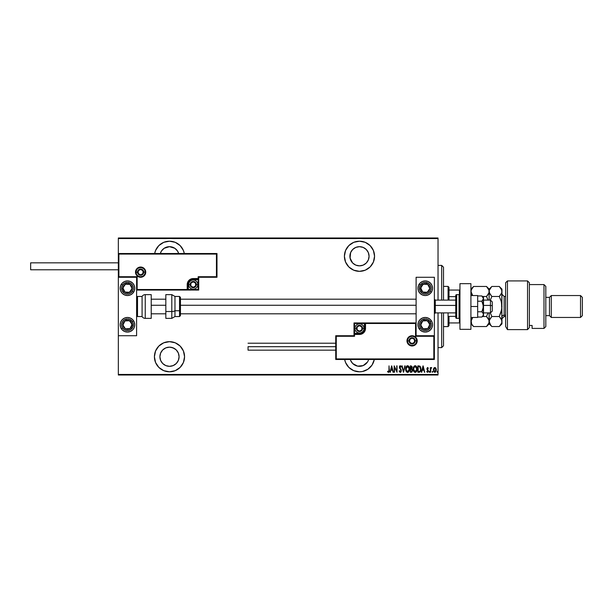 <?xml version="1.0" encoding="UTF-8"?>
<svg xmlns="http://www.w3.org/2000/svg" width="613" height="613" viewBox="0 0 613 613"><rect width="100%" height="100%" fill="white"/><g stroke="black" fill="none" stroke-linecap="round" stroke-linejoin="round"><path stroke-width="0.92" d="M374.298 359.479A15.072 15.072 0 0 1 359.479 371.807L362.421 371.516L367.854 369.271L372.007 365.11L374.259 359.678M169.487 341.663A15.072 15.072 0 0 1 184.559 356.735A15.072 15.072 0 0 1 169.487 371.807L175.257 370.658L180.145 367.394L183.41 362.505L184.559 356.735L183.41 350.973L180.145 346.077L175.257 342.813L169.487 341.663L163.725 342.813L158.828 346.077L155.564 350.973L154.415 356.735L155.564 362.505L158.828 367.394L163.725 370.658L169.487 371.807A15.072 15.072 0 0 1 154.415 356.735A15.072 15.072 0 0 1 169.487 341.663M169.487 241.193A15.072 15.072 0 0 1 184.306 253.521L183.41 250.495L180.145 245.606L175.257 242.342L169.487 241.193L163.725 242.342L158.828 245.606L155.564 250.495L154.668 253.521A15.072 15.072 0 0 1 169.487 241.193M359.479 241.193A15.072 15.072 0 0 1 374.551 256.265A15.072 15.072 0 0 1 359.479 271.337L365.248 270.187L370.137 266.923L373.401 262.027L374.551 256.265L373.401 250.495L370.137 245.606L365.248 242.342L359.479 241.193L353.709 242.342L348.82 245.606L345.556 250.495L344.406 256.265L345.556 262.027L348.82 266.923L353.709 270.187L359.479 271.337A15.072 15.072 0 0 1 344.406 256.265A15.072 15.072 0 0 1 359.479 241.193M359.479 246.671A9.593 9.593 0 0 1 369.072 256.265A9.593 9.593 0 0 1 359.479 265.85A9.593 9.593 0 0 1 349.885 256.265A9.593 9.593 0 0 1 359.479 246.671L363.149 247.399L366.26 249.483L368.336 252.594L369.072 256.265L368.336 259.935L366.26 263.046L363.149 265.123L359.479 265.85L355.808 265.123L352.697 263.046L350.621 259.935L349.885 256.265L350.621 252.594L352.697 249.483L355.808 247.399L359.479 246.671M169.487 246.671A9.593 9.593 0 0 1 178.682 253.521L177.463 250.932L174.82 248.288L169.487 246.671A9.593 9.593 0 0 0 160.299 253.521L161.51 250.932L164.161 248.288L169.487 246.671M169.487 347.15A9.593 9.593 0 0 1 179.08 356.735A9.593 9.593 0 0 1 169.487 366.329A9.593 9.593 0 0 1 159.901 356.735A9.593 9.593 0 0 1 169.487 347.15L173.157 347.877L176.268 349.954L178.352 353.065L179.08 356.735L178.352 360.406L176.268 363.517L173.157 365.601L169.487 366.329L165.816 365.601L162.706 363.517L160.629 360.406L159.901 356.735L160.629 353.065L162.706 349.954L165.816 347.877L169.487 347.15M368.336 360.406L368.666 359.479A9.593 9.593 0 0 1 350.284 359.479L350.621 360.406L350.284 359.479M366.26 363.517L367.455 362.068L363.149 365.601L357.609 366.145L352.697 363.517L350.621 360.406M438.034 374.459L118.34 374.459L118.34 335.732L136.607 335.732L136.607 277.268L118.34 277.268L118.34 374.459L438.034 374.459L438.034 312.891L438.034 374.459M118.34 253.521L118.34 238.541L438.034 238.541L438.034 300.109L438.034 237.997L118.34 237.997L438.034 237.997L438.034 238.541L118.34 238.541L118.34 237.997L118.34 335.732L136.607 335.732L136.607 277.268L118.34 277.268L118.884 276.724L137.151 276.724L137.151 289.512L187.21 289.512L187.67 282.271L188.973 280.317L190.927 279.007L198.168 278.547L198.168 276.724L216.435 276.724L216.435 254.073L118.884 254.073L118.884 276.724L118.884 254.073L216.435 254.073L216.435 276.724L216.987 277.268L216.987 253.521L118.34 253.521L118.884 254.073L118.34 253.521L118.34 277.268L118.884 276.724L137.151 276.724L136.944 289.719L187.754 289.512L187.754 284.578A5.479 5.479 0 0 1 193.241 279.099L198.168 279.099L198.719 277.268L216.987 277.268L216.987 253.521L216.435 254.073L216.987 253.521L118.34 253.521M344.659 359.479L345.556 362.505L348.82 367.394L353.709 370.658L359.479 371.807A15.072 15.072 0 0 1 344.659 359.479M433.751 368.283L433.675 371.447L434.456 372.275L435.445 372.152L436.295 370.329L435.728 367.992L434.188 367.739L434.839 367.509L433.751 368.283L433.36 369.945L434.839 372.344L436.31 369.945L435.92 368.283L434.839 367.509M430.655 372.267L430.786 368.781L431.721 367.67L430.655 368.283L430.326 367.593L430.326 372.267L430.326 367.593L430.326 372.267L430.724 369.095L431.721 367.67L430.655 368.283L430.655 367.593M427.522 371.777L428.027 371.018L427.522 371.777L426.947 371.279L427.522 371.777L426.947 371.279L427.522 371.777L427.935 370.574L426.886 368.735L427.514 367.516L426.909 369.103L428.004 371.271L426.717 371.716L427.636 372.336L428.318 371.432L427.215 368.827L427.506 368.106L428.127 368.574L428.357 368.175L427.613 367.509L428.127 368.574L427.613 367.509L426.886 368.735L428.027 371.018L427.522 371.777L426.947 371.279L426.717 371.716L427.529 372.344L428.357 370.995L427.307 369.141L427.606 368.084L428.127 368.574L427.606 368.084L427.307 369.141L428.357 370.995L427.529 372.344L426.717 371.716L426.947 371.279L427.644 371.754M419.039 372.267L420.618 371.164L420.863 367.884L419.928 366.16L417.867 365.869L417.867 372.267L419.039 372.267C420.487 371.869 421.139 370.834 420.978 369.149L419.836 366.099L417.867 365.869L417.867 372.267L417.867 365.869L418.633 365.869M411.492 372.252L410.327 372.267L412.02 371.984L412.526 370.214L411.79 368.819L411.967 366.375L410.327 365.869L410.327 372.267L410.327 365.869L410.327 372.267L411.338 372.267L412.541 370.451L411.79 368.819L412.212 367.455L411.039 365.869L410.327 365.869L411.039 365.869M404.802 365.869L403.523 372.267L405.162 365.869L403.477 371.034L401.799 365.869L403.438 372.267L401.799 365.869L403.438 372.267L405.162 365.869L403.477 371.034L402.159 365.869M394.504 372.267L394.504 367.241L397.048 372.267L397.048 365.869L396.718 370.911L394.174 365.869L394.174 372.267L394.504 367.241L397.048 372.267L397.048 365.869L396.718 370.911L394.174 365.869L394.174 372.267L394.243 365.869M389.01 370.122L388.78 371.608L387.738 371.202L387.539 371.693L388.619 372.413L389.263 371.516L389.01 365.869L389.01 370.122L388.481 371.777L387.738 371.202L387.539 371.693L388.45 372.428L389.339 370.191L389.01 365.869L388.956 371.179M390.351 372.267L391.638 365.869L389.998 372.267L390.879 370.214L392.473 370.214L393.354 372.267L391.715 365.869L389.998 372.267L390.879 370.214L392.473 370.214L393.354 372.267L391.715 365.869L393.002 372.267M399.094 371.034L399.415 370.712L399.094 371.034L400.235 372.428L401.178 371.524L401.055 369.585L399.668 367.172L400.274 366.367L400.917 367.187L400.871 366.107L400.013 365.754L399.354 366.957L400.971 370.528L400.335 371.769L399.415 370.712L399.094 371.034L400.113 372.42M405.653 369.095L406.672 372.03L407.622 372.428L408.58 372.022L409.584 368.796L408.565 366.099L407.591 365.708L406.641 366.13L405.653 369.095C405.545 370.765 406.204 371.876 407.622 372.428C409.04 371.861 409.699 370.742 409.584 369.064C409.699 367.371 409.04 366.252 407.591 365.708C406.189 366.29 405.538 367.425 405.653 369.095M414.74 365.777L415.139 365.708C413.729 366.29 413.085 367.425 413.193 369.095L413.606 371.164L415.032 372.42L416.457 371.608L417.124 369.332L416.717 366.98L415.399 365.731L413.852 366.543L413.2 368.827M421.752 372.267L423.031 365.869L421.392 372.267L422.273 370.214L423.867 370.214L424.755 372.267L423.116 365.869L421.392 372.267L422.273 370.214L423.867 370.214L424.755 372.267L423.116 365.869L424.395 372.267M429.751 371.815L429.422 372.344L429.422 371.279L429.751 371.815L429.422 371.279L429.751 371.815L429.422 372.344L429.115 371.984L429.682 372.145L429.506 371.302L429.422 372.344L429.751 371.815L429.422 372.344L429.1 371.899M432.127 371.815L432.418 372.344L432.778 371.899L432.502 371.286L432.456 372.344L432.786 371.815L432.456 372.344L432.456 371.279L432.786 371.815L432.456 372.344L432.456 371.279L432.786 371.815L432.456 372.344L432.456 371.279L432.786 371.815L432.456 372.344L432.456 371.279L432.786 371.815L432.456 372.344L432.134 371.731M437.046 371.815L437.529 372.283L437.529 371.348L437.046 371.815L437.375 371.279L437.46 372.329M118.34 375.003L438.034 375.003L118.34 375.003L118.34 374.459L118.34 375.003M389.01 365.869L389.339 370.191M389.316 371.057L389.263 371.516M387.623 371.823L387.738 371.202L388.596 371.754M388.696 371.693L388.956 371.194M391.676 367.103L392.305 369.562L391.048 369.562L391.676 367.103L392.305 369.562L391.048 369.562L391.676 367.103M396.718 365.869L396.971 372.267M399.415 370.712L400.243 371.777L399.538 371.041M400.243 371.777L400.979 370.689L400.243 371.777L400.979 370.689L400.703 369.792M400.971 370.873L400.358 369.287M400.979 370.689L400.848 370.06M399.684 368.405L399.339 367.202L399.553 368.175L399.339 367.202L400.243 365.708L401.224 366.789L400.243 365.708M399.339 367.202L399.385 366.727M399.53 366.26L400.12 365.723M400.795 366.926L400.205 366.367L400.917 367.187L401.224 366.789L400.833 367.003M400.343 366.39L400.917 367.187L399.952 366.444M400.136 366.367L399.668 367.172L400.205 366.367L399.668 367.172L401.308 370.696L400.304 372.428M399.668 367.172L399.914 367.999M401.193 369.945L401.293 370.405M400.925 372.022L400.381 372.413M405.676 368.559L407.461 365.716M407.867 365.731L408.909 366.513L409.584 369.064M409.568 369.593L409.492 370.122M408.381 372.183L407.89 372.405M407.492 372.42L407.109 372.321M406.657 372.022L405.875 370.673M405.745 370.145L405.676 369.624M407.331 365.739L406.848 365.961M408.312 366.62L407.614 366.367L409.262 369.064L407.614 371.777L408.243 371.578M408.404 371.455L407.4 371.754L405.982 369.095L407.614 366.367L408.725 367.057M409.239 369.501L409.178 369.93M406.687 371.309L406.327 370.765M407.614 366.367L407.193 366.459L407.614 366.367M412.197 367.172L411.89 368.88M411.79 368.819L412.541 370.451M412.38 369.524L412.151 369.118M411.139 371.608L410.649 371.608L411.361 371.601L412.204 370.275L411.721 369.386L410.871 369.233M411.852 367.769L410.649 368.574L410.649 366.528L411.844 367.118L411.185 368.551M411.875 367.294L410.649 366.528L410.879 368.574M411.308 368.528L411.76 368.099M410.649 371.608L410.649 369.233L410.649 371.608M411.53 366.628L411.844 367.118M413.216 368.566L413.499 367.264M413.852 366.543L414.189 366.13L413.852 366.543M413.193 369.095C413.085 370.765 413.744 371.876 415.17 372.428C416.587 371.861 417.238 370.742 417.131 369.064C417.238 367.371 416.579 366.252 415.139 365.708M415.407 365.731L416.104 366.099M416.909 367.486L417.032 367.999M417.047 368.053L417.108 368.52M417.108 369.608L416.978 370.39M416.717 371.149L416.465 371.601M415.928 372.183L415.438 372.405M414.196 372.022L413.875 371.631M413.867 371.616L413.415 370.673M413.285 370.145L413.216 369.639M415.852 366.62L415.154 366.367L416.802 369.064L415.154 371.777L415.783 371.578L415.154 371.777L413.522 369.095L413.576 369.831M416.794 369.279L416.081 371.325M413.537 369.524L413.875 370.765L413.522 369.095L414.733 366.459L416.265 367.057M413.537 368.658L413.599 368.229M420.303 366.536L420.648 367.149M420.426 366.704L420.932 368.298M420.771 370.742L420.901 370.175M419.553 372.206L420.028 371.991M419.361 366.612L418.763 366.536M419.644 366.704L420.641 369.47L419.982 371.263L418.196 371.608L418.196 366.528L418.196 371.608L418.917 371.601M420.61 369.8L420.48 370.421M420.326 367.463L420.61 368.459M419.192 371.585L419.729 371.447M423.07 367.103L423.698 369.562L422.441 369.562L423.07 367.103L423.698 369.562L422.441 369.562L423.07 367.103M428.035 368.413L427.606 368.084L427.207 368.712L428.226 370.275L427.307 369.141M428.127 368.574L427.606 368.084L428.127 368.574L427.606 368.084L428.127 368.574L427.606 368.084L427.215 368.827M427.529 372.344L426.717 371.716M427.889 370.505L426.886 368.735M427.361 369.953L426.955 369.287M429.384 372.344L429.092 371.815M431.399 367.509L430.655 368.283L431.399 367.509L431.192 368.129M431.391 368.091L430.686 369.447M430.893 368.49L430.655 370.696M435.023 367.524L435.483 367.739M436.218 369.087L436.287 369.524M433.383 369.501L433.445 369.087M434.908 371.769L433.69 369.945L434.686 368.099L435.981 369.945L434.54 371.716L434.977 371.762M435.943 369.447L435.973 370.091M435.376 368.306L435.843 369.064M433.713 369.532L433.812 370.796M433.935 371.095L434.134 368.467M434.096 368.528L433.797 369.141M437.697 371.731L437.375 371.279L437.375 372.344M405.998 368.658L406.059 368.229M409.178 368.206L409.239 368.635M411.645 369.34L412.174 370.106M415.154 371.777L413.875 370.765M416.717 368.206L416.779 368.635M420.641 369.47L420.196 371.011M355.456 241.737L354.299 242.112M374.259 259.199L374.551 256.265M365.248 242.342L362.421 241.484M357.609 265.667L355.808 265.123M352.697 263.046L350.069 258.134L350.621 252.594M367.455 250.932L368.336 252.594M368.888 254.395L369.072 256.265M368.336 259.935L366.26 263.046M363.149 265.123L361.348 265.667M158.828 245.606L156.959 247.89M164.161 248.288L165.816 247.399M180.145 367.394L182.023 365.11M160.085 358.605L159.901 356.735M160.629 353.065L161.51 351.41M171.356 347.333L174.82 348.766M353.709 370.658L356.536 371.516M365.248 370.658L367.854 369.271M441.682 347.602L443.513 345.778L443.513 312.891L443.513 345.778L441.682 347.602L441.682 312.891L441.682 347.602L438.034 347.602L441.682 347.602M441.682 265.398L441.682 300.109L441.682 265.398L438.034 265.398L441.682 265.398L443.513 267.222L441.682 265.398M443.513 300.109L443.513 267.222L443.513 300.109M448.992 296.623L448.992 287.321L448.08 286.401L448.08 300.109L448.08 286.401L443.513 286.401L448.08 286.401L448.992 287.321L448.992 300.109L448.992 296.623L455.75 296.623L448.992 296.623M448.992 316.377L448.992 322.944L448.992 316.377L455.75 316.377L448.992 316.377M448.992 325.679L448.992 322.944L448.992 325.679L448.08 326.599L448.992 325.679M448.08 312.891L448.08 326.599L448.08 312.891M443.513 326.599L448.08 326.599L443.513 326.599M459.949 290.056L448.992 290.056L459.405 290.056L459.405 294.7L459.405 290.056L459.949 290.056M448.992 322.944L459.949 322.944L459.405 322.944L459.405 318.3L459.405 322.944L448.992 322.944M425.246 332.077A7.31 7.31 0 0 1 417.936 324.767A7.31 7.31 0 0 1 425.246 317.457L428.043 318.017L430.41 319.603L431.996 321.971L432.548 324.767L431.996 327.564L430.41 329.932L428.043 331.518L425.246 332.077L422.449 331.518L420.074 329.932L418.495 327.564L417.936 324.767L418.495 321.971L420.074 319.603L422.449 318.017L425.246 317.457A7.31 7.31 0 0 1 432.548 324.767A7.31 7.31 0 0 1 425.246 332.077M425.246 295.543A7.31 7.31 0 0 1 417.936 288.233A7.31 7.31 0 0 1 425.246 280.923L428.043 281.482L430.41 283.068L431.996 285.436L432.548 288.233L431.996 291.029L430.41 293.397L428.043 294.983L425.246 295.543L422.449 294.983L420.074 293.397L418.495 291.029L417.936 288.233L418.495 285.436L420.074 283.068L422.449 281.482L425.246 280.923A7.31 7.31 0 0 1 432.548 288.233A7.31 7.31 0 0 1 425.246 295.543M416.112 277.268L416.112 335.732L434.379 335.732L434.379 277.268L416.112 277.268L434.379 277.268L434.379 335.732L433.828 336.276L415.56 336.276L415.56 323.488L365.509 323.488L365.049 330.729L363.739 332.683L361.785 333.993L354.544 334.453L354.544 336.276L336.276 336.276L336.276 358.927L433.828 358.927L433.828 336.276L433.828 358.927L336.276 358.927L336.276 336.276L335.732 335.732L335.732 359.479L434.379 359.479L434.379 335.732L416.112 335.732L416.112 277.268M127.473 280.923A7.31 7.31 0 0 1 134.776 288.233A7.31 7.31 0 0 1 127.473 295.543L124.677 294.983L122.301 293.397L120.723 291.029L120.163 288.233L120.723 285.436L122.301 283.068L124.677 281.482L127.473 280.923L130.27 281.482L132.638 283.068L134.224 285.436L134.776 288.233L134.224 291.029L132.638 293.397L130.27 294.983L127.473 295.543A7.31 7.31 0 0 1 120.163 288.233A7.31 7.31 0 0 1 127.473 280.923M127.473 317.457A7.31 7.31 0 0 1 134.776 324.767A7.31 7.31 0 0 1 127.473 332.077L124.677 331.518L122.301 329.932L120.723 327.564L120.163 324.767L120.723 321.971L122.301 319.603L124.677 318.017L127.473 317.457L130.27 318.017L132.638 319.603L134.224 321.971L134.776 324.767L134.224 327.564L132.638 329.932L130.27 331.518L127.473 332.077A7.31 7.31 0 0 1 120.163 324.767A7.31 7.31 0 0 1 127.473 317.457M490.461 305.412L492.285 305.726L492.285 301.933L492.285 311.067L492.285 305.726L490.461 305.412L490.461 300.109L490.461 305.412L483.519 305.412L490.461 305.412L490.461 312.891L490.461 305.412M434.379 305.259L435.291 305.412L435.291 300.109L435.291 305.412L455.75 305.412L435.291 305.412L435.291 312.891L435.291 305.412L434.379 305.259M151.219 305.259L165.832 305.259L151.219 305.259M180.452 305.259L416.112 305.259L180.452 305.259M145.189 272.157L143.733 272.157L145.189 272.157A4.567 4.567 0 0 1 140.622 276.724A4.567 4.567 0 0 1 136.055 272.157L135.511 272.157A5.119 5.119 0 0 0 140.622 277.268A5.119 5.119 0 0 0 145.741 272.157A5.119 5.119 0 0 0 140.622 267.038A5.119 5.119 0 0 0 135.511 272.157L136.055 272.157A4.567 4.567 0 0 1 140.622 267.59A4.567 4.567 0 0 1 145.189 272.157L145.741 272.157L145.641 273.153L144.239 275.773L142.584 276.884L140.622 277.268L138.668 276.884L137.006 275.773L135.902 274.111L135.511 272.157L135.902 270.195L137.006 268.54L138.668 267.429L140.622 267.038L142.584 267.429L144.239 268.54L145.641 271.161L145.741 272.157L145.189 272.157A4.567 4.567 0 0 1 140.622 276.724A4.567 4.567 0 0 1 136.055 272.157A4.567 4.567 0 0 1 140.622 267.59A4.567 4.567 0 0 1 145.189 272.157L144.844 270.41M136.607 290.056L198.719 290.056L198.719 277.268L216.987 277.268L216.435 276.724L198.168 276.724L198.719 277.268L198.168 276.724L198.168 278.547L198.719 278.547A0.552 0.552 0 0 1 198.168 279.099L198.168 279.643L192.275 279.743L190.497 280.478L189.133 281.834L188.306 284.578L188.306 289.512L198.168 289.512L198.168 279.643L193.241 279.643L193.241 279.099L198.168 279.099L198.168 279.643L198.719 279.643L198.719 278.547L198.168 278.547L198.168 279.099L198.168 278.547L193.241 278.547L193.241 279.643A4.935 4.935 0 0 0 188.306 284.578L187.754 284.578A5.479 5.479 0 0 1 193.241 279.099L193.241 278.547A6.03 6.03 0 0 0 187.21 284.578L188.306 284.578L188.306 289.512L187.754 289.512L187.754 284.578L187.21 284.578L187.21 290.056L187.21 289.512L187.754 289.512A0.552 0.552 0 0 1 187.21 290.056L198.719 290.056L198.719 279.643L198.168 279.643L198.168 289.512L198.719 290.056L198.168 289.512L188.306 289.512L188.306 290.056L188.306 289.512L187.754 289.512A0.552 0.552 0 0 1 187.21 290.056L136.607 290.056M144.423 269.62L143.856 268.923M143.158 268.356L141.519 267.674M140.622 267.59L138.875 267.935M138.086 268.356L137.396 268.923M136.829 269.62L136.147 271.268M136.055 272.157L137.519 272.157A3.103 3.103 0 0 1 140.622 269.053A3.103 3.103 0 0 1 143.733 272.157L142.821 274.348L140.622 275.26L138.431 274.348L137.519 272.157L138.431 269.958L140.622 269.053L142.821 269.958L143.733 272.157A3.103 3.103 0 0 1 140.622 275.26A3.103 3.103 0 0 1 137.519 272.157L136.055 272.157L136.408 273.904M136.829 274.693L137.396 275.383M138.086 275.95L139.733 276.632M140.622 276.724L142.369 276.379M143.158 275.95L143.856 275.383M144.423 274.693L145.105 273.046M407.522 340.843L408.986 340.843A3.103 3.103 0 0 1 412.089 337.74A3.103 3.103 0 0 1 415.193 340.843L414.288 343.042L412.089 343.947L409.898 343.042L408.986 340.843L409.898 338.652L412.089 337.74L414.288 338.652L415.193 340.843L416.656 340.843L415.193 340.843A3.103 3.103 0 0 1 412.089 343.947A3.103 3.103 0 0 1 408.986 340.843L407.522 340.843A4.567 4.567 0 0 1 412.089 336.276A4.567 4.567 0 0 1 416.656 340.843L417.208 340.843A5.119 5.119 0 0 0 412.089 335.732A5.119 5.119 0 0 0 406.978 340.843A5.119 5.119 0 0 0 412.089 345.962A5.119 5.119 0 0 0 417.208 340.843L416.656 340.843A4.567 4.567 0 0 1 412.089 345.41A4.567 4.567 0 0 1 407.522 340.843L406.978 340.843L407.07 339.847L408.473 337.227L410.135 336.116L412.089 335.732L414.051 336.116L415.706 337.227L416.817 338.889L417.208 340.843L416.817 342.805L415.706 344.46L414.051 345.571L412.089 345.962L410.135 345.571L408.473 344.46L407.07 341.839L406.978 340.843L407.522 340.843A4.567 4.567 0 0 1 412.089 336.276A4.567 4.567 0 0 1 416.656 340.843A4.567 4.567 0 0 1 412.089 345.41A4.567 4.567 0 0 1 407.522 340.843L407.867 342.59M354 335.732L335.732 335.732L335.732 359.479L336.276 358.927L335.732 359.479L434.379 359.479L433.828 358.927L434.379 359.479L434.379 335.732L433.828 336.276L415.56 336.276L415.767 323.281L364.957 323.488L364.957 328.422A5.479 5.479 0 0 1 359.479 333.901L354.544 333.901L354 335.732L335.732 335.732L336.276 336.276L354.544 336.276L354 335.732L354.544 336.276L354.544 334.453L354 334.453L354 335.732M416.112 322.944L354 322.944L354 334.453A0.552 0.552 0 0 1 354.544 333.901L354.544 333.357L360.436 333.257L362.222 332.522L364.038 330.307L364.413 328.422L364.413 323.488L354.544 323.488L354.544 333.357L359.479 333.357L359.479 333.901L354.544 333.901L354.544 333.357L354 333.357L354 334.453L354.544 334.453L354.544 333.901L354.544 334.453L359.479 334.453L359.479 333.357A4.935 4.935 0 0 0 364.413 328.422L364.957 328.422A5.479 5.479 0 0 1 359.479 333.901L359.479 334.453A6.03 6.03 0 0 0 365.509 328.422L364.413 328.422L364.413 323.488L364.957 323.488L364.957 328.422L365.509 328.422L365.509 322.944L365.509 323.488L364.957 323.488A0.552 0.552 0 0 1 365.509 322.944L354 322.944L354 333.357L354.544 333.357L354.544 323.488L354 322.944L354.544 323.488L364.413 323.488L364.413 322.944L364.413 323.488L364.957 323.488A0.552 0.552 0 0 1 365.509 322.944L416.112 322.944M408.296 343.38L408.863 344.077M409.553 344.644L411.2 345.326M412.089 345.41L413.836 345.065M414.626 344.644L415.323 344.077M415.89 343.38L416.572 341.732M416.656 340.843L416.311 339.096M415.89 338.307L415.323 337.617M414.626 337.05L412.978 336.368M412.089 336.276L410.342 336.621M409.553 337.05L408.863 337.617M408.296 338.307L407.614 339.954M357.103 329.104L357.103 329.794A2.743 2.743 0 0 1 356.735 328.422L357.54 330.361L359.479 331.166L361.417 330.361L362.222 328.422L361.417 326.484L359.479 325.679L357.54 326.484L356.735 328.422A2.743 2.743 0 0 1 361.854 327.051A2.743 2.743 0 0 1 359.479 331.166L361.854 329.794L361.854 327.051L359.479 325.679L357.103 327.051L357.103 328.422L357.103 327.051L359.479 325.679L361.854 327.051L361.854 329.794L359.479 331.166A2.743 2.743 0 0 1 357.103 329.794L359.479 331.166L357.103 329.794L357.103 329.104M362.582 328.422A3.103 3.103 0 0 1 359.479 331.526A3.103 3.103 0 0 1 356.375 328.422L354.912 328.422A4.567 4.567 0 0 0 359.479 332.989A4.567 4.567 0 0 0 364.045 328.422L362.582 328.422L361.67 330.622L359.479 331.526L357.279 330.622L356.375 328.422L357.279 326.223L359.479 325.319L361.67 326.223L362.582 328.422L364.045 328.422A4.567 4.567 0 0 1 359.479 332.989A4.567 4.567 0 0 1 354.912 328.422A4.567 4.567 0 0 1 359.479 323.856A4.567 4.567 0 0 1 364.045 328.422A4.567 4.567 0 0 0 359.479 323.856A4.567 4.567 0 0 0 354.912 328.422L356.375 328.422A3.103 3.103 0 0 1 359.479 325.319A3.103 3.103 0 0 1 362.582 328.422M190.865 285.26L190.865 285.949A2.743 2.743 0 0 1 190.497 284.578L191.302 286.516L193.241 287.321L195.172 286.516L195.976 284.578L195.172 282.639L193.241 281.834L191.302 282.639L190.497 284.578A2.743 2.743 0 0 1 195.608 283.206A2.743 2.743 0 0 1 193.241 287.321L195.608 285.949L195.608 283.206L193.241 281.834L190.865 283.206L190.865 284.578L190.865 283.206L193.241 281.834L195.608 283.206L195.608 285.949L193.241 287.321A2.743 2.743 0 0 1 190.865 285.949L193.241 287.321L190.865 285.949L190.865 285.26M196.344 284.578A3.103 3.103 0 0 1 193.241 287.681A3.103 3.103 0 0 1 190.13 284.578L188.674 284.578A4.567 4.567 0 0 0 193.241 289.144A4.567 4.567 0 0 0 197.807 284.578L196.344 284.578L195.432 286.777L193.241 287.681L191.041 286.777L190.13 284.578L191.041 282.378L193.241 281.474L195.432 282.378L196.344 284.578L197.807 284.578A4.567 4.567 0 0 1 193.241 289.144A4.567 4.567 0 0 1 188.674 284.578A4.567 4.567 0 0 1 193.241 280.011A4.567 4.567 0 0 1 197.807 284.578A4.567 4.567 0 0 0 193.241 280.011A4.567 4.567 0 0 0 188.674 284.578L190.13 284.578A3.103 3.103 0 0 1 193.241 281.474A3.103 3.103 0 0 1 196.344 284.578M138.254 272.839L138.254 273.528A2.743 2.743 0 0 1 137.887 272.157L138.684 274.095L140.622 274.892L142.561 274.095L143.365 272.157L142.561 270.218L140.622 269.413L138.684 270.218L137.887 272.157A2.743 2.743 0 0 1 142.998 270.785A2.743 2.743 0 0 1 140.622 274.892L142.998 273.528L142.998 270.785L140.622 269.413L138.254 270.785L138.254 272.157L138.254 270.785L140.622 269.413L142.998 270.785L142.998 273.528L140.622 274.892A2.743 2.743 0 0 1 138.254 273.528L140.622 274.892L138.254 273.528L138.254 272.839M409.714 341.533L409.714 342.215A2.743 2.743 0 0 1 409.354 340.843L410.151 342.782L412.089 343.587L414.028 342.782L414.832 340.843L414.028 338.905L412.089 338.108L410.151 338.905L409.354 340.843A2.743 2.743 0 0 1 414.465 339.472A2.743 2.743 0 0 1 412.089 343.587L414.465 342.215L414.465 339.472L412.089 338.108L409.714 339.472L409.714 340.843L409.714 339.472L412.089 338.108L414.465 339.472L414.465 342.215L412.089 343.587A2.743 2.743 0 0 1 409.714 342.215L412.089 343.587L409.714 342.215L409.714 341.533M428.862 289.918L429.805 288.485A4.567 4.567 0 0 1 429.069 290.731L428.556 290.393L429.177 289.436L428.556 290.393L429.069 290.731L429.583 289.658L429.713 287.298L427.744 284.409L424.303 283.765L421.422 285.735L420.771 289.167L422.748 292.056L426.181 292.7L429.069 290.731A4.567 4.567 0 0 1 420.687 287.98A4.567 4.567 0 0 1 427.744 284.409L423.185 284.156L420.687 287.98L422.748 292.056L427.307 292.309L428.556 290.393L427.307 292.309L424.457 292.148M420.349 285.037A5.846 5.846 0 0 1 428.441 283.336A5.846 5.846 0 0 1 430.134 291.428L431.36 292.225A7.31 7.31 0 0 1 418.495 285.436A7.31 7.31 0 0 1 419.123 284.233L420.349 285.037L422.947 282.854L425.184 282.386L428.441 283.336L430.073 284.938L430.962 287.03L430.985 289.313L430.134 291.428L428.541 293.06L426.441 293.956L424.165 293.979L422.043 293.129L419.867 290.524L419.499 287.152L420.349 285.037L419.123 284.233A7.31 7.31 0 0 1 419.169 284.171A7.31 7.31 0 0 1 431.996 291.029A7.31 7.31 0 0 1 431.36 292.225L430.134 291.428A5.846 5.846 0 0 1 422.043 293.129A5.846 5.846 0 0 1 420.349 285.037M424.893 284.248L427.744 284.409A4.567 4.567 0 0 1 429.805 288.485L427.744 284.409L429.805 288.485L429.177 289.436M423.882 292.117L422.748 292.056L420.687 287.98L423.185 284.156L424.319 284.217M421.2 288.999L421.453 289.505M428.518 285.934L428.257 285.428M131.098 289.918L132.033 288.485A4.567 4.567 0 0 1 131.297 290.731L130.784 290.393L131.404 289.436L130.784 290.393L131.297 290.731L131.81 289.658L131.941 287.298L129.971 284.409L126.531 283.765L123.65 285.735L122.998 289.167L124.975 292.056L128.408 292.7L131.297 290.731A4.567 4.567 0 0 1 122.914 287.98A4.567 4.567 0 0 1 129.971 284.409L125.412 284.156L122.914 287.98L124.975 292.056L129.535 292.309L130.784 290.393L129.535 292.309L126.684 292.148M122.577 285.037A5.846 5.846 0 0 1 130.669 283.336A5.846 5.846 0 0 1 132.362 291.428L133.588 292.225A7.31 7.31 0 0 1 120.723 285.436A7.31 7.31 0 0 1 121.351 284.233L122.577 285.037L124.171 283.405L127.412 282.386L130.669 283.336L132.301 284.938L133.19 287.03L133.22 289.313L132.362 291.428L130.768 293.06L128.669 293.956L126.393 293.979L124.27 293.129L122.094 290.524L121.726 287.152L122.577 285.037L121.351 284.233A7.31 7.31 0 0 1 121.397 284.171A7.31 7.31 0 0 1 134.224 291.029A7.31 7.31 0 0 1 133.588 292.225L132.362 291.428A5.846 5.846 0 0 1 124.27 293.129A5.846 5.846 0 0 1 122.577 285.037M127.121 284.248L129.971 284.409A4.567 4.567 0 0 1 132.033 288.485L129.971 284.409L132.033 288.485L131.404 289.436M123.542 287.022L125.412 284.156L126.546 284.217M126.117 292.117L124.975 292.056L124.454 291.037L122.914 287.98L123.535 287.022M123.428 288.999L123.688 289.505M130.745 285.934L130.485 285.428M124.47 327.411L125.412 328.844A4.567 4.567 0 0 1 123.65 327.265L124.163 326.928L124.784 327.886L124.163 326.928L123.65 327.265L124.424 328.17L126.531 329.235L129.971 328.591L131.941 325.702L131.297 322.269L128.408 320.3L124.975 320.944L122.998 323.833L123.65 327.265A4.567 4.567 0 0 1 129.535 320.691A4.567 4.567 0 0 1 129.971 328.591L132.033 324.515L129.535 320.691L124.975 320.944L122.914 325.02L124.163 326.928L122.914 325.02L124.201 322.476M132.362 321.572A5.846 5.846 0 0 1 130.669 329.664A5.846 5.846 0 0 1 122.577 327.963L121.351 328.767A7.31 7.31 0 0 1 128.899 317.603A7.31 7.31 0 0 1 133.588 320.775L132.362 321.572L133.22 323.687L132.852 327.058L130.669 329.664L128.554 330.514L126.27 330.491L124.171 329.595L122.577 327.963L121.726 325.848L121.749 323.572L122.646 321.473L124.27 319.871L127.535 318.921L129.764 319.388L132.362 321.572L133.588 320.775A7.31 7.31 0 0 1 126.048 331.932A7.31 7.31 0 0 1 121.397 328.829A7.31 7.31 0 0 1 121.351 328.767L122.577 327.963A5.846 5.846 0 0 1 124.27 319.871A5.846 5.846 0 0 1 132.362 321.572M131.259 326.047L129.971 328.591A4.567 4.567 0 0 1 125.412 328.844L129.971 328.591L125.412 328.844L124.784 327.886M130.163 321.656L132.033 324.515L131.519 325.534M124.454 321.963L124.975 320.944L129.535 320.691L130.163 321.649M128.393 320.76L127.826 320.791M128.263 328.683L128.83 328.652M422.242 327.411L423.185 328.844A4.567 4.567 0 0 1 421.422 327.265L421.936 326.928L422.556 327.886L421.936 326.928L421.422 327.265L422.196 328.17L424.303 329.235L427.744 328.591L429.713 325.702L429.069 322.269L426.181 320.3L422.748 320.944L420.771 323.833L421.422 327.265A4.567 4.567 0 0 1 427.307 320.691A4.567 4.567 0 0 1 427.744 328.591L429.805 324.515L427.307 320.691L422.748 320.944L420.687 325.02L421.936 326.928L420.687 325.02L421.974 322.476M419.123 328.767L420.349 327.963A5.846 5.846 0 0 1 422.043 319.871A5.846 5.846 0 0 1 430.134 321.572A5.846 5.846 0 0 1 428.441 329.664A5.846 5.846 0 0 1 420.349 327.963L419.123 328.767A7.31 7.31 0 0 1 426.671 317.603A7.31 7.31 0 0 1 431.36 320.775L430.134 321.572L431.092 324.829L430.617 327.058L428.441 329.664L426.326 330.514L424.043 330.491L421.943 329.595L420.349 327.963L419.499 325.848L419.522 323.572L420.418 321.473L422.043 319.871L425.307 318.921L427.537 319.388L430.134 321.572L431.36 320.775M429.031 326.047L427.744 328.591A4.567 4.567 0 0 1 423.185 328.844L427.744 328.591L423.185 328.844L422.556 327.886M427.935 321.656L429.805 324.515L429.292 325.534M422.227 321.963L422.748 320.944L427.307 320.691L427.935 321.649M426.165 320.76L425.598 320.791M426.035 328.683L426.602 328.652M145.25 318.377L145.25 294.623A3.655 3.655 0 0 0 142.086 296.454L142.086 316.546A3.655 3.655 0 0 0 145.25 318.377L151.219 318.377L151.219 294.623L145.25 294.623L145.25 318.377A3.655 3.655 0 0 1 142.086 316.546L142.086 296.454L137.519 296.454A0.912 0.912 0 0 0 136.607 297.366A0.912 0.912 0 0 1 137.519 296.454L137.519 316.546L137.519 296.454L142.086 296.454A3.655 3.655 0 0 1 145.25 294.623L151.219 294.623L151.219 318.377L145.25 318.377M136.607 315.634A0.912 0.912 0 0 0 137.519 316.546L142.086 316.546L137.519 316.546A0.912 0.912 0 0 1 136.607 315.634M171.801 294.669L171.801 311.519A3.655 1.54 0 0 0 174.966 310.745L174.966 296.493M179.532 296.493L179.532 310.745A0.912 0.383 0 0 0 180.452 310.362L180.452 297.405M165.832 318.362L165.832 311.519L165.832 318.377L171.801 318.377L171.801 311.519L165.832 311.519L165.832 294.638L165.832 311.519L171.801 311.519L171.801 294.623L174.966 296.454L174.966 310.745L179.532 310.745L179.532 296.454L180.452 297.366L180.452 315.526M174.966 316.507L174.966 310.745L174.966 316.546L179.532 316.546L179.532 310.745L174.966 310.745A3.655 1.54 180 0 1 171.801 311.519L171.801 318.331M180.452 310.822L180.452 309.588M180.452 315.595L180.452 310.362A0.912 0.383 180 0 1 179.532 310.745L179.532 316.507M118.34 262.839L30.65 262.839L30.65 269.781L118.34 269.781L30.65 269.781L30.65 262.839L118.34 262.839M248.043 346.69L335.732 346.69L248.043 346.69L248.043 350.161L248.043 346.69M470.914 283.666L470.914 329.334L459.949 329.334L470.914 329.334L470.914 283.666L459.949 283.666L459.949 329.334L459.949 283.666L470.914 283.666M459.037 294.623L459.037 318.377A0.912 0.912 0 0 0 459.949 317.457A0.912 0.912 0 0 1 459.037 318.377L459.037 294.623L456.662 294.623A0.912 0.912 0 0 0 455.75 295.543L455.75 317.457A0.912 0.912 0 0 0 456.662 318.377L456.662 294.623L456.662 318.377L459.037 318.377L456.662 318.377A0.912 0.912 0 0 1 455.75 317.457L455.75 295.543A0.912 0.912 0 0 1 456.662 294.623L459.037 294.623A0.912 0.912 0 0 1 459.949 295.543A0.912 0.912 0 0 0 459.037 294.623M483.036 299.972L483.519 297.366L481.833 295.956L483.519 298.592L481.833 295.956L477.673 295.956L481.833 295.956L483.519 297.366L483.036 309.251L481.833 311.772L477.673 311.772L481.833 311.772L483.389 313.71L483.396 315.105L481.833 317.044L477.673 317.044L481.833 317.044L483.519 315.634L483.036 313.036M483.036 315.787L483.519 314.408L483.519 298.592L481.833 301.228L477.673 301.228L481.833 301.228L483.036 303.749L483.519 315.634M482.454 296.523L481.833 295.956M483.396 297.895L483.036 297.213M483.519 314.408L483.396 313.718L483.519 314.408M483.396 299.282L481.833 301.228L483.519 306.5L481.833 311.772L483.389 313.71M477.673 295.543L470.914 295.543L477.673 295.543L477.673 306.5L470.914 306.5L477.673 306.5L477.673 317.457L470.914 317.457L477.673 317.457L477.673 295.543M507.449 329.61L505.625 326.514L507.449 329.61L527.548 329.61L527.548 280.923L527.548 329.61L529.371 327.564L529.371 282.754L529.371 327.564L527.548 329.61L507.449 329.61L507.449 280.923L507.449 329.61L505.625 326.514L507.449 329.61M505.625 282.754L507.449 280.923L505.625 282.754L505.625 326.514L505.625 282.754M543.984 328.422L545.815 326.599L545.815 286.401L543.984 284.578L543.984 328.422L543.984 284.578L529.371 284.578L543.984 284.578L545.815 286.401L545.815 326.599L543.984 328.422L532.115 328.422L543.984 328.422M551.294 295.543L549.47 297.366L549.47 315.634L551.294 317.457L551.294 295.543L551.294 317.457L580.526 317.457L582.35 315.634L582.35 297.366L580.526 295.543L580.526 317.457L580.526 295.543L551.294 295.543L580.526 295.543L582.35 297.366L582.35 315.634L580.526 317.457L551.294 317.457L549.47 315.634L549.47 297.366L545.815 297.366L549.47 297.366L551.294 295.543M545.815 315.634L549.47 315.634L545.815 315.634M532.115 325.488L532.115 328.422L532.115 325.488L529.371 325.488L532.115 325.488M505.625 296.454L504.162 296.454L504.162 315.205A2.191 1.9 0 0 0 501.97 317.097A2.191 1.9 180 0 1 504.162 315.205L505.625 315.205L504.162 315.205L504.162 316.546L501.97 318.737M471.535 293.803L472.73 295.543L470.914 291.474L471.658 288.899L473.596 286.463L486.5 286.463L488.982 290.156L488.99 292.769L486.5 296.477L482.462 296.477L486.5 296.477L488.04 300.109L486.5 296.477L488.875 293.121M487.619 317.764L486.5 316.523L488.04 312.891L486.5 316.523L482.462 316.523L486.5 316.523L488.99 320.231L488.99 322.829L486.5 326.537L473.596 326.537L471.665 324.108L470.914 321.526L472.73 317.457L471.113 320.224M470.914 321.457L471.121 322.875M473.121 326.047L473.596 326.537L486.5 326.537L486.929 326.093M490.737 325.281L489.182 321.526L489.182 312.891L488.99 322.836L486.5 326.537L489.182 323.856L488.99 320.231L487.58 317.718M488.982 290.156L489.182 300.109L488.99 290.171L486.5 286.463L473.596 286.463L471.106 290.171L471.106 292.769M486.5 296.477L487.58 295.282L486.5 296.477L487.58 298.868M487.818 313.511L487.58 314.124M490.722 299.029L491.864 296.477L489.381 292.784L489.182 289.144L488.99 292.769M489.703 293.604L488.99 290.171M472.516 317.71L471.673 318.944L472.516 317.71M470.914 323.856L473.596 326.537L471.765 324.285M471.665 324.108L471.106 320.231M471.673 294.056L471.113 292.784M472.516 287.658L473.359 286.7M490.783 287.658L489.373 290.171L491.626 286.708M489.182 321.457L489.933 318.952L491.864 316.523L490.323 312.891L491.534 315.825M501.97 289.144L499.288 286.463L491.864 286.463L499.288 286.463L501.212 288.884L501.97 291.474L501.97 289.144L501.779 322.829L499.288 326.537L491.864 326.537L489.933 324.108L489.182 321.526L489.182 323.856L491.864 326.537L499.288 326.537L499.741 326.07M489.373 322.829L489.373 320.231L491.802 316.584M490.714 313.956L491.864 316.523L499.288 316.523L501.771 320.224L501.97 323.856L501.771 290.156L501.779 292.776L499.288 296.477L500.369 295.29L499.288 296.477L501.212 301.32L501.97 306.5L501.219 311.649L499.288 316.523L501.219 311.665L499.288 316.523L501.219 318.952L501.97 321.526L501.779 320.231L501.779 322.829L499.288 326.537L501.97 323.856M490.783 298.868L491.864 296.477L490.323 300.109L491.864 296.477L499.288 296.477L491.864 296.477L489.933 294.056M501.48 302.339L501.779 309.09L499.288 316.523L491.864 316.523M500.438 299.044L501.457 302.24M501.457 289.351L501.15 288.777M499.288 286.463L501.771 290.156M501.465 319.427L501.219 318.959M501.779 290.171L501.779 292.776L499.288 296.477M504.162 296.554L504.162 315.205M483.519 300.109L490.461 300.109L492.285 301.933M434.379 299.19L435.291 300.109L455.75 300.109M416.112 299.19L180.452 299.19M165.832 299.19L151.219 299.19M416.112 313.81L180.452 313.81M165.832 313.81L151.219 313.81M434.379 313.81L435.291 312.891L455.75 312.891M483.519 312.891L490.461 312.891L492.285 311.067M174.966 296.454L179.532 296.454M165.832 294.623L171.801 294.623M179.532 316.546L180.452 315.634M171.801 318.377L174.966 316.546M335.732 343.219L248.043 343.219M335.732 350.161L248.043 350.161M507.449 280.923L527.548 280.923L529.371 282.754M486.5 286.463L489.182 289.144L491.864 286.463M470.914 289.144L473.596 286.463M504.162 316.546L505.625 316.546M504.162 296.454L501.97 294.263"/></g></svg>
